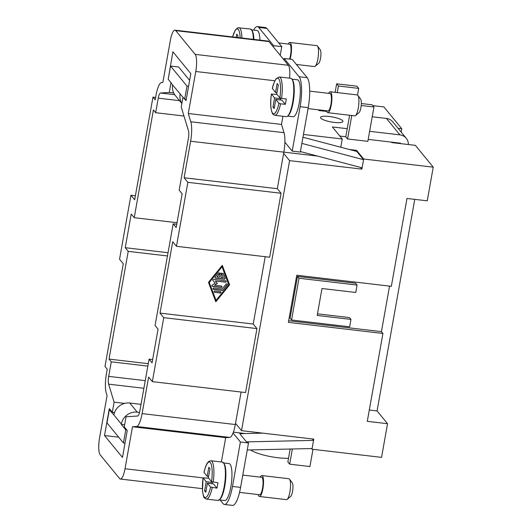 <?xml version="1.0" encoding="UTF-8"?>
<svg xmlns="http://www.w3.org/2000/svg" width="532" height="532" viewBox="0 0 532 532"><rect width="100%" height="100%" fill="white"/><g stroke="black" fill="none" stroke-linecap="round" stroke-linejoin="round"><path stroke-width="0.8" d="M309.704 91.132L330.046 93.512A8.778 2.181 96.7 0 1 330.891 104.511A8.778 2.181 96.7 0 1 327.998 110.949L308.055 108.608M328.603 93.346A10.534 2.62 96.7 0 1 330.246 91.77A10.534 2.62 96.7 0 1 331.263 104.97A10.534 2.62 96.7 0 1 327.798 112.691A10.534 2.62 96.7 0 1 326.562 110.782M330.246 91.77L357.265 94.935A10.534 2.62 96.7 0 1 357.89 95.368A10.534 2.62 96.7 0 1 358.282 108.136A10.534 2.62 96.7 0 1 355.522 115.584A10.534 2.62 96.7 0 1 354.811 115.856L327.798 112.691M357.89 95.368L360.649 99.105A7.022 1.749 96.7 0 1 360.909 107.617A7.022 1.749 96.7 0 1 359.073 112.585L355.522 115.584M307.197 77.679L292.241 59.424L284.135 58.473L299.09 76.728A24.572 6.111 96.7 0 1 300.128 106.686L292.208 151.121L300.314 152.072L308.234 107.63A24.572 6.111 -83.3 0 0 307.197 77.679L299.09 76.728M372.22 116.767L386.451 118.437L399.911 134.862L369.627 131.318M318.329 109.811L318.907 110.523L326.761 111.441M361.328 103.534L372.167 104.804L373.963 106.999L367.845 141.339L347.582 138.965L345.787 136.771L347.223 128.691L332.367 126.949L342.236 138.998L303.453 134.456M334.136 122.407A11.372 2.574 -169.9 0 1 320.517 117.452A11.372 2.574 -169.9 0 1 329.295 116.495A11.372 2.574 -169.9 0 1 342.914 121.442A11.372 2.574 -169.9 0 1 334.136 122.407M399.911 134.862A10.534 9.922 -39.3 0 1 406.255 138.293L392.796 121.861A10.534 9.922 140.7 0 0 386.451 118.437M406.255 138.293A10.534 9.922 -39.3 0 1 406.548 138.666A10.534 9.922 -39.3 0 1 408.396 144.538M347.223 128.691L349.617 115.251M373.963 106.999L361.201 105.502M347.582 138.965L351.758 115.497M357.524 95.022L358.708 88.379L338.445 86.004L336.65 83.81L356.912 86.191L358.708 88.379M337.268 92.595L338.445 86.004M335.127 92.342L336.65 83.81M368.191 139.397L400.496 143.181L400.423 143.6M339.842 136.072L345.787 136.771M280.224 55.335L281.774 46.643L266.818 28.389A24.572 6.111 -83.3 0 0 265.475 27.551L257.375 26.6A24.572 6.111 -83.3 0 0 253.631 30.105M289.521 59.105A8.778 2.181 -83.3 0 0 290.512 55.228A8.778 2.181 -83.3 0 0 289.667 44.229L278.741 42.946M290.08 59.172A10.534 2.62 -83.3 0 0 290.884 55.68A10.534 2.62 -83.3 0 0 289.867 42.487A10.534 2.62 -83.3 0 0 288.224 44.056M296.357 64.452L314.432 66.567A10.534 2.62 -83.3 0 0 315.144 66.294A10.534 2.62 -83.3 0 0 317.903 58.846A10.534 2.62 -83.3 0 0 317.511 46.078A10.534 2.62 -83.3 0 0 316.886 45.652L289.867 42.487M315.144 66.294L318.695 63.295A7.022 1.749 -83.3 0 0 320.53 58.334A7.022 1.749 -83.3 0 0 320.271 49.815L317.511 46.078M301.857 143.407L363.549 159.68L356.819 151.467L302.954 137.256M363.549 159.68L362.099 167.839L300.407 151.567M339.702 146.952L340.799 147.078L342.236 138.998M292.208 151.121L284.866 142.157A17.549 4.362 -83.3 0 1 283.835 152.159L190.622 141.233L184.119 177.768L277.325 188.694L281.062 193.256L187.856 182.336L176.464 246.303L172.72 241.734L160.012 313.109L163.75 317.671L152.358 381.637L148.614 377.075L142.111 413.61A17.549 4.362 96.7 0 1 136.525 426.484L132.488 426.744L125.007 468.745A14.045 3.491 96.7 0 1 120.378 479.046A14.045 3.491 96.7 0 1 119.614 478.561L100.169 454.833A14.045 3.491 96.7 0 1 99.577 437.716L107.065 395.708L106.267 393.095A17.549 4.362 96.7 0 1 106.447 373.624L107.238 369.188L104.99 366.448L123.284 263.766L119.54 259.204L130.939 195.237L134.676 199.806L152.963 97.123L155.211 99.863L156.002 95.421A17.549 4.362 96.7 0 1 161.582 82.546L162.859 82.46L170.34 40.459A14.045 3.491 96.7 0 1 174.968 30.164A14.045 3.491 96.7 0 1 175.733 30.643L195.171 54.377A14.045 3.491 96.7 0 1 195.763 71.494L188.281 113.496L190.802 121.768A17.549 4.362 96.7 0 1 190.622 141.233M241.102 392.037L235.53 423.346L241.508 430.647L313.78 439.113L311.978 449.214L381.55 457.367L387.542 423.698L367.279 421.324L382.934 333.458L288.377 322.379L296.77 275.243L391.333 286.322L406.98 198.456L427.243 200.83L433.241 167.168L363.675 159.015L361.873 169.116L289.601 160.644L283.623 153.342L283.835 152.159M283.623 153.342L277.325 188.694M184.119 177.768L187.856 182.336M182.988 97.216L181.239 107.045L188.454 130.712A7.022 1.749 96.7 0 1 188.381 138.5L179.178 190.183L182.163 193.834L176.172 227.497L173.179 223.846L155.071 325.518L158.057 329.168L152.066 362.837L149.073 359.186L139.863 410.87A7.022 1.749 96.7 0 1 137.635 416.017L126.071 416.769L124.269 426.87L127.261 430.521L122.466 457.454L104.518 435.548L109.313 408.616L112.305 412.267L114.107 402.165L108.614 384.151A7.022 1.749 96.7 0 1 108.688 376.363L111.274 361.827L109.033 359.087L128.225 251.357L125.233 247.706L131.231 214.037L134.224 217.688L153.409 109.958L155.657 112.698L158.243 98.161A7.022 1.749 96.7 0 1 160.478 93.007L169.276 92.442L171.025 82.613M168.265 78.909L172.88 51.757L190.828 73.662L186.027 100.595L184.97 99.298M160.012 313.109L253.219 324.028L256.956 328.59L163.75 317.671M265.209 256.697L253.219 324.028M229.598 284.833L215.799 301.83L208.497 282.359L222.296 265.355L229.598 284.833L222.243 265.428M215.706 301.584L229.452 284.647M209.162 282.273L216.052 300.427L228.787 284.733L222.05 266.765L209.162 282.273L216.052 300.427M222.05 266.765L209.309 282.452M149.073 359.186L152.637 359.605M168.032 252.72L125.233 247.706M134.224 217.688L177.023 222.708M167.46 255.952L128.225 251.357M173.179 223.846L176.744 224.265M135.394 195.763L130.939 195.237M256.956 328.59L245.565 392.556L152.358 381.637M281.062 193.256L269.671 257.222L176.464 246.303M155.643 97.436L152.963 97.123M289.601 160.644L241.508 430.647M288.663 320.763L381.437 331.629L382.934 333.458M389.544 286.116L381.437 331.629M350.96 319.4L317.192 315.443L321.986 288.51L355.762 292.467L357.078 285.059L355.582 283.237L297.494 276.427L290.06 318.176L291.556 319.998L349.644 326.808L350.96 319.4L349.464 317.577L317.478 313.827M357.078 285.059L298.991 278.256L297.494 276.427M298.991 278.256L291.556 319.998M220.095 500L223.048 503.611A24.572 6.111 -83.3 0 0 224.391 504.449A24.572 6.111 -83.3 0 0 232.484 486.434L240.398 441.992L233.056 433.028A17.549 4.362 -83.3 0 0 235.317 424.529L235.53 423.346M147.836 366.109L111.274 361.827M124.648 403.402L114.107 402.165M148.268 363.682L109.033 359.087M289.561 78.164A14.045 3.491 96.7 0 0 288.384 65.296L273.428 47.042L273.667 45.692L258.712 27.438A24.572 6.111 -83.3 0 0 257.375 26.6M118.703 437.204L104.518 435.548M114.526 412.526L112.305 412.267M183.972 116.016L155.657 112.698M173.685 92.954L169.276 92.442M174.968 30.164L268.175 41.084A14.045 3.491 96.7 0 1 268.939 41.562L273.428 47.042M282.944 116.269L281.495 124.415L188.281 113.496M281.495 124.415L284.015 132.687A17.549 4.362 96.7 0 1 284.866 142.157M220.095 273.694A0.732 0.692 -39.3 0 1 221.365 273.315A0.732 0.692 -39.3 0 1 221.505 273.86L220.88 277.365L223.334 277.651L222.07 274.286A0.732 0.692 -39.3 0 1 223.307 273.541A0.732 0.692 -39.3 0 1 223.413 273.727L225.103 278.216A0.732 0.692 -39.3 0 1 224.305 279.2L215.546 278.17A0.732 0.692 -39.3 0 1 215.121 277.046L218.306 273.129A0.732 0.692 -39.3 0 1 219.417 273.082A0.732 0.692 -39.3 0 1 219.397 273.967L217.009 276.913L219.47 277.199L220.095 273.694M214.669 292.387A0.732 0.692 -39.3 0 1 214.183 291.356A0.732 0.692 -39.3 0 1 214.915 290.984L220.434 291.636A0.732 0.692 -39.3 0 1 220.92 292.667A0.732 0.692 -39.3 0 1 220.182 293.039L214.516 292.208L220.035 292.853A0.732 0.692 140.7 0 0 220.787 291.789M222.975 290.139A0.732 0.692 -39.3 0 1 222.303 290.419L213.545 289.395A0.732 0.692 -39.3 0 1 213.059 288.364A0.732 0.692 -39.3 0 1 213.798 287.992L222.15 288.969L226.127 284.068A0.732 0.692 -39.3 0 1 227.244 284.028A0.732 0.692 -39.3 0 1 227.224 284.913L222.975 290.139L227.071 284.726A0.732 0.692 140.7 0 0 227.157 283.942M214.556 285.219L221.432 286.023A0.732 0.692 -39.3 0 1 221.917 287.054A0.732 0.692 -39.3 0 1 221.179 287.426L212.421 286.396A0.732 0.692 -39.3 0 1 212.182 285.112L215.214 283.144L212.993 280.563A0.732 0.692 -39.3 0 1 213.671 279.386L225.674 280.79A0.732 0.692 -39.3 0 1 226.16 281.82A0.732 0.692 -39.3 0 1 225.428 282.193L215.307 281.009L217.362 283.396L214.556 285.219L217.209 283.217M220.88 277.365L221.352 273.674A0.732 0.692 140.7 0 0 221.279 273.229M217.009 276.913L219.251 273.787A0.732 0.692 140.7 0 0 219.337 273.002M215.034 277.837A0.732 0.692 140.7 0 0 215.393 277.99L224.152 279.014A0.732 0.692 140.7 0 0 224.95 278.037L223.267 273.541A0.732 0.692 140.7 0 0 223.227 273.455M214.163 292.055A0.732 0.692 140.7 0 0 214.516 292.208M213.039 289.056A0.732 0.692 140.7 0 0 213.398 289.209L222.157 290.239A0.732 0.692 140.7 0 0 222.828 289.96M215.307 281.009L225.275 282.013A0.732 0.692 140.7 0 0 226.034 280.943M212.94 280.49L215.214 283.144M211.916 286.063A0.732 0.692 140.7 0 0 212.275 286.216L221.033 287.24A0.732 0.692 140.7 0 0 221.791 286.176M233.056 433.028A17.549 4.362 96.7 0 1 229.731 437.404L225.694 437.663L132.488 426.744M225.694 437.663L221.365 461.976M250.958 29.792L257.036 30.51A18.607 4.628 96.7 0 1 259.935 40.119M283.895 59.817L284.135 58.473M291.935 79.155L297.415 79.793A18.607 4.628 96.7 0 1 299.217 103.108A18.607 4.628 96.7 0 1 293.085 116.754L287.606 116.109M292.161 79.514A18.607 4.628 96.7 0 1 293.139 102.397A18.607 4.628 96.7 0 1 287.912 115.81M222.975 462.873L229.053 463.585A18.607 4.628 96.7 0 1 230.848 486.9A18.607 4.628 96.7 0 1 224.723 500.546L218.645 499.834M219.55 499.601A18.607 4.628 -83.3 0 0 224.77 486.188A18.607 4.628 -83.3 0 0 223.799 463.306M207.181 476.346L208.803 467.256L210 468.719L208.378 477.803L211.55 481.673L217.927 482.757A19.305 4.801 96.7 0 1 217.495 485.503A19.305 4.801 96.7 0 1 216.97 488.143L210.586 487.059L207.42 483.189L205.798 492.28L204.607 490.823L206.223 481.733L203.025 477.776L202.493 490.697C203.091 495.279 203.763 497.713 204.507 497.985L206.403 499.102L217.887 500.446A19.305 4.801 -83.3 0 0 224.245 486.295A19.305 4.801 -83.3 0 0 222.383 462.095L210.898 460.752L208.724 461.457L207.413 462.946C206.064 465.034 204.92 468.18 203.982 472.383L207.181 476.346L208.611 476.512M212.069 483.734L212.301 482.444L211.816 481.852M216.97 488.143L213.498 483.907L207.42 483.189M204.607 490.823L206.03 490.989M206.223 481.733L212.301 482.444M210.586 487.059A17.902 4.456 -83.3 0 1 204.241 496.941A17.902 4.456 -83.3 0 1 203.058 477.862L208.697 478.195M290.166 449.035L287.859 461.982L289.654 464.177L309.917 466.551L312.982 449.327M292.361 448.981L289.654 464.177M240.338 432.982L240.883 433.64M312.377 438.947L313.554 440.383L246.496 441.879L247.752 442.032L248.504 442.943L240.59 487.385A24.572 6.111 96.7 0 1 232.491 505.4L224.391 504.449M239.54 492.386L259.636 494.74A8.778 2.181 -83.3 0 0 262.529 488.303A8.778 2.181 -83.3 0 0 261.678 477.304L242.778 475.089M258.2 494.567A10.534 2.62 -83.3 0 0 259.436 496.482A10.534 2.62 -83.3 0 0 262.901 488.762A10.534 2.62 -83.3 0 0 261.884 475.561A10.534 2.62 -83.3 0 0 260.241 477.138M259.436 496.482L286.449 499.648A10.534 2.62 -83.3 0 0 287.16 499.375A10.534 2.62 -83.3 0 0 289.92 491.927A10.534 2.62 -83.3 0 0 289.528 479.159A10.534 2.62 -83.3 0 0 288.903 478.727L261.884 475.561M287.16 499.375L290.711 496.376A7.022 1.749 -83.3 0 0 292.547 491.408A7.022 1.749 -83.3 0 0 292.287 482.896L289.528 479.152M247.247 449.992L312.098 448.543L313.554 440.383M246.496 441.879L239.766 433.666L262.888 433.148M113.875 414.92L121.349 424.051A14.045 13.227 -39.3 0 1 127.002 414.993A14.045 13.227 -39.3 0 1 137.256 412.167L129.781 403.037A14.045 13.227 140.7 0 0 119.527 405.863A14.045 13.227 140.7 0 0 113.875 414.92L109.326 409.786L106.992 422.913L123.437 442.99L125.778 429.863L121.289 424.39L124.641 424.782M139.53 412.433L137.256 412.167M121.349 424.051L121.289 424.39M129.781 403.037L141.027 404.36M125.778 429.863L126.822 429.989M123.437 442.99L125.007 443.176M109.326 409.786L110.377 409.906M240.398 441.992L248.504 442.943M253.857 39.408A18.607 4.628 -83.3 0 0 251.782 30.224M253.378 39.348A19.305 4.801 -83.3 0 0 250.366 29.021L237.91 27.744L235.397 29.865L232.557 36.914M236.221 37.34L236.787 34.181L237.984 35.637L237.651 37.506M272.417 88.518L275.543 92.555L277.165 83.464L278.362 84.927L276.74 94.018L279.912 97.881L281.561 98.413A19.305 4.801 96.7 0 0 280.311 77.619A19.305 4.801 96.7 0 0 279.26 76.96L290.745 78.304A19.305 4.801 96.7 0 1 292.613 102.503A19.305 4.801 96.7 0 1 286.249 116.661L274.771 115.311A19.305 4.801 96.7 0 0 280.603 103.8L278.954 103.268L275.782 99.404L281.86 100.116L285.332 104.352L280.603 103.8M281.561 98.413L286.289 98.965A19.305 4.801 96.7 0 1 285.857 101.712A19.305 4.801 96.7 0 1 285.332 104.352M275.543 92.555L276.973 92.721M280.178 98.061L280.663 98.653L280.437 99.95M275.782 99.404L274.166 108.495L272.969 107.032L274.392 107.198M272.969 107.032L274.585 97.941L280.663 98.653M274.585 97.941L271.387 93.991C270.09 103.441 270.582 110.177 272.869 114.194L274.771 115.311M278.954 103.268A17.902 4.456 96.7 0 1 272.603 113.15A17.902 4.456 96.7 0 1 271.42 94.078L277.059 94.403M172.641 85L168.218 79.188L170.553 66.054L187.005 86.137L184.664 99.265L172.641 85A14.045 13.227 140.7 0 0 174.902 94.982A14.045 13.227 140.7 0 0 175.287 95.481L181.871 103.514M181.891 103.394A14.045 13.227 -39.3 0 1 180.122 94.124M189.631 80.392L178.659 67.005L170.553 66.054M184.664 99.265L186.233 99.451M187.005 86.137L188.574 86.317M273.667 45.692L281.774 46.643M245.172 433.547L233.375 432.164M311.978 449.214L311.439 448.556M360.483 167.414L361.873 169.116M283.835 152.132L317.511 156.076M349.358 149.499L356.566 150.343L356.387 151.354M356.566 150.343L363.675 159.015M398.076 128.305L401.76 128.737L383.891 106.925L372.839 105.629M433.241 167.168L415.372 145.349L391.732 142.583L391.346 142.111M401.76 128.737L401.168 132.076M414.761 199.367L377.075 410.923L387.542 423.698M377.075 410.923L369.301 410.012M288.517 458.271A24.572 5.559 -169.9 0 1 250.512 449.919M235.317 424.529L142.111 413.61M145.249 380.646L108.688 376.363M143.886 388.287L108.614 384.151M179.523 100.654L158.243 98.161M174.682 94.676L160.478 93.007M268.939 41.562L175.733 30.643M288.384 65.296L195.171 54.377M274.871 80.764L195.763 71.494M284.015 132.687L190.802 121.768M229.731 437.404L136.525 426.484M203.005 477.889L125.007 468.745M213.199 482.198A19.305 4.801 -83.3 0 0 211.949 461.41A19.305 4.801 -83.3 0 0 210.898 460.752M211.55 481.673A17.902 4.456 -83.3 0 0 210.359 462.601A17.902 4.456 -83.3 0 0 204.015 472.476M206.403 499.102A19.305 4.801 -83.3 0 0 212.241 487.585M232.484 486.434L240.59 487.385M241.894 38.005A19.305 4.801 -83.3 0 0 239.932 28.336A19.305 4.801 -83.3 0 0 238.881 27.671M240.145 37.799A17.902 4.456 -83.3 0 0 238.343 29.519A17.902 4.456 -83.3 0 0 232.617 36.921M272.377 88.691A17.902 4.456 96.7 0 1 278.721 78.809A17.902 4.456 96.7 0 1 279.912 97.881M258.712 27.438L266.818 28.389M300.128 106.686L308.234 107.63M202.386 488.655L120.378 479.046M279.26 76.96L275.962 78.882C274.033 82.367 272.83 85.605 272.344 88.598"/></g></svg>
